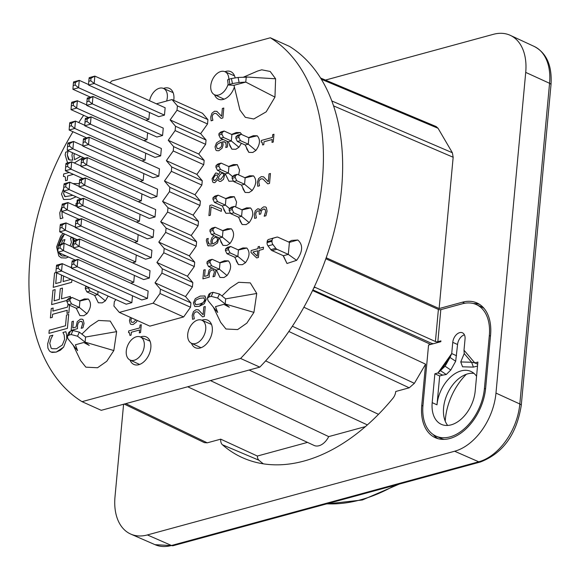 <?xml version="1.0" encoding="UTF-8"?>
<svg xmlns="http://www.w3.org/2000/svg" width="580" height="580" viewBox="0 0 580 580"><rect width="100%" height="100%" fill="white"/><g stroke="black" fill="none" stroke-linecap="round" stroke-linejoin="round"><path stroke-width="0.87" d="M123.591 404.238L114.992 496.879A51.75 33.401 -65.8 0 0 130.841 534.122A51.75 33.401 -65.8 0 0 147.4 534.941L454.64 451.24A51.75 33.401 -65.8 0 0 495.973 393.095L525.719 72.398A51.75 33.401 -65.8 0 0 510.327 35.358A51.75 33.401 -65.8 0 0 493.312 34.336L325.46 80.069M320.66 78.053L436.16 126.556L438.052 128.274L452.357 152.736L453.161 157.252L439.125 308.553L462.477 302.187A44.849 28.949 114.2 0 1 477.217 303.072A44.849 28.949 114.2 0 1 490.564 335.175L485.656 388.085A44.849 28.949 114.2 0 1 435.478 437.777A44.849 28.949 114.2 0 1 421.747 405.5L425.582 364.168L414.388 383.329L409.212 387.81L395.741 391.486A8.627 5.568 114.2 0 1 392.892 398.322A189.754 122.481 114.2 0 1 244.1 458.388A189.754 122.481 114.2 0 1 222.423 444.766A8.627 5.568 114.2 0 1 220.726 439.161L207.256 442.83L204.377 442.641L124.221 404.064M464.428 334.827A8.627 5.568 -65.8 0 0 457.569 344.513L455.684 361.246L449.993 357.447L440.561 370.714L446.252 374.513L442.75 375.115L437.943 372.954L445.092 366.212L449.993 357.447L451.718 353.568L452.762 342.345A8.627 5.568 114.2 0 1 462.449 332.804A8.627 5.568 114.2 0 1 465.051 338.995L464.007 350.219L464.217 353.568L460.752 361.949L471.605 362.254L474.81 362.906L477.884 362.072L475.209 390.935A30.189 19.488 114.2 0 1 441.308 424.321A30.189 19.488 114.2 0 1 432.194 402.65L434.87 373.788L439.676 375.956L437.001 404.818A30.189 19.488 -65.8 0 1 461.107 370.895A30.189 19.488 -65.8 0 1 470.902 371.432A30.189 19.488 -65.8 0 1 476.564 376.297M447.659 425.43A30.189 19.488 114.2 0 1 443.635 414.722A30.189 19.488 114.2 0 1 460.455 377.37A30.189 19.488 114.2 0 1 467.697 373.861A30.189 19.488 114.2 0 1 473.983 373.389M466.334 374.288A50.46 32.567 -65.8 0 0 445.223 421.167M210.438 380.574L328.708 436.61A14.957 9.65 114.2 0 1 314.084 445.44L187.681 386.773M365.385 426.619L328.708 436.61M307.509 442.388L257.375 456.039A7.721 4.981 -65.8 0 0 258.934 460.23A188.855 121.894 -65.8 0 0 263.327 463.811M220.726 439.161L257.375 456.039M228.107 84.216A12.637 8.156 114.2 0 1 218.689 94.99A12.637 8.156 114.2 0 1 214.535 94.743A12.637 8.156 114.2 0 1 212.338 79.895A12.637 8.156 114.2 0 1 224.91 71.695A12.637 8.156 114.2 0 1 228.027 75.023A12.637 8.156 114.2 0 1 228.846 79.242M134.183 360.267A12.637 8.156 114.2 0 1 130.029 360.02A12.637 8.156 114.2 0 1 127.839 345.173A12.637 8.156 114.2 0 1 140.411 336.973A12.637 8.156 114.2 0 1 143.572 349.595A12.637 8.156 114.2 0 1 134.183 360.267M149.575 100.746A12.637 8.156 114.2 0 1 151.221 95.947A12.637 8.156 114.2 0 1 163.466 88.436A12.637 8.156 114.2 0 1 166.634 101.022M195.634 343.527A12.637 8.156 114.2 0 1 191.48 343.28A12.637 8.156 114.2 0 1 189.283 328.432A12.637 8.156 114.2 0 1 201.855 320.232A12.637 8.156 114.2 0 1 205.015 332.855A12.637 8.156 114.2 0 1 195.634 343.527M265.647 360.89L378.486 414.33M326.228 257.796L439.125 308.553M425.582 364.168L303.913 307.248M442.75 375.115L439.676 375.956M479.529 304.348A44.791 28.913 -65.8 0 0 473.331 303.514M433.238 434.572A44.791 28.913 -65.8 0 0 437.973 438.661M430.766 344.433L312.598 290.551M216.876 175.124L217.761 176.037L216.789 178.51L214.854 180.525L213.585 180.148L213.266 178.364L215.456 175.109L216.876 175.124L215.463 175.117L213.28 178.372L214.006 180.51M109.939 82.897A205.284 132.501 114.2 0 1 111.788 80.968L270.338 37.78L289.558 46.429A205.284 132.501 114.2 0 1 259.811 367.125L101.261 410.321L82.034 401.664A205.284 132.501 114.2 0 1 72.986 131.732M270.338 37.78A205.284 132.501 114.2 0 1 240.584 358.469L259.811 367.125M240.584 358.469L82.034 401.664M78.749 122.561A205.284 132.501 114.2 0 1 83.636 115.319M150.068 341.192L140.411 336.973A15.095 9.744 114.2 0 1 146.276 336.922A15.095 9.744 114.2 0 1 150.198 351.233A15.095 9.744 114.2 0 1 138.779 364.711A15.095 9.744 114.2 0 1 133.886 364.45A15.095 9.744 114.2 0 1 130.036 360.02L139.591 364.45M173.123 92.655L163.466 88.436A15.095 9.744 114.2 0 1 169.331 88.385A15.095 9.744 114.2 0 1 173.754 100.34M211.512 324.452L201.855 320.232A15.095 9.744 114.2 0 1 207.727 320.182A15.095 9.744 114.2 0 1 211.649 334.493A15.095 9.744 114.2 0 1 200.223 347.971A15.095 9.744 114.2 0 1 195.329 347.71A15.095 9.744 114.2 0 1 191.48 343.28L201.035 347.717M224.917 71.695A15.095 9.744 114.2 0 1 230.782 71.644A15.095 9.744 114.2 0 1 235.118 77.792M234.385 87.029A15.095 9.744 114.2 0 1 223.286 99.434A15.095 9.744 114.2 0 1 218.385 99.173A15.095 9.744 114.2 0 1 214.535 94.743L224.097 99.18M222.829 173.159L221.647 173.137L219.363 175.595L218.377 178.161L219.385 179.22L218.363 178.154L219.349 175.595L221.632 173.13L223.256 173.485L223.677 175.486L220.82 179.271L219.378 179.22M57.986 249.618L57.986 246.573L61.502 237.271L64.511 233.994L57.993 246.58L57.993 249.552M58.805 252.641L61.966 255.969L59.914 254.388L58.797 252.633M64.895 239.852L63.343 243.491L64.895 239.852M72.761 237.466L73.254 241.925L71.826 246.732L73.239 241.925L72.746 237.459M64.184 191.414L63.568 193.611L64.75 196.518M74.349 153.562L73.943 155.679L74.559 159.688L73.928 155.672L74.334 153.555M257.73 250.749L252.945 252.054L257.23 256.128L252.931 252.054L257.73 250.741L257.23 256.135M131.703 317.97L130.804 320.196L131.667 322.328L130.79 320.189L131.674 317.985M203.725 297.801L204.805 299.817L203.254 302.579L199.498 304.137L195.808 304.594L194.735 302.557L196.229 299.86L200.035 298.25L204.022 297.902L200.049 298.258L196.236 299.867L194.742 302.564L195.532 304.5M216.731 237.35L217.587 239.489L216.71 241.679L213.353 243.709L212.585 243.883L212.171 241.207L212.787 239.032L215.028 237.358L216.731 237.35L215.042 237.365L212.802 239.04L212.179 241.207L212.592 243.883M156.39 103.813L172.013 99.557L202.529 113.296L207.93 119.639L207.531 123.968L200.644 133.661L206.045 140.005L205.639 144.333L198.751 154.026L204.153 160.37L203.754 164.698L196.867 174.384L202.268 180.728L201.862 185.063L194.974 194.749L200.375 201.093L199.977 205.421L193.082 215.115L198.483 221.458L198.085 225.787L191.197 235.48L196.598 241.824L196.192 246.152L189.305 255.845L194.706 262.189L194.307 266.517L187.42 276.211L192.821 282.554L192.415 286.882L185.528 296.568L190.929 302.912L190.53 307.248L183.643 316.934L149.843 326.141L119.328 312.402L113.926 306.059L114.325 301.731L115.877 299.548M81.853 334.123L90.139 326.112L98.542 320.464L110.215 321.059L116.645 331.637L113.832 350.552L106.749 361.282L97.534 367.749L85.862 367.162L80.569 360.535L73.283 345.354L77.582 350.646L75.4 344.781L83.745 342.505L89.247 345.419L77.531 336.212L79.366 332.166L72.964 330.491L70.296 331.216L68.73 332.463M79.605 300.861L84.354 298.946L88.283 299.034C91.618 302.898 91.169 307.784 86.92 313.7L83.825 315.708L79.895 315.614L77.43 310.583M108.177 296.083L105.357 300.868L102.261 302.869L98.332 302.782L95.874 297.743M221.959 295.959L230.238 287.941L238.641 282.3L250.313 282.888L256.744 293.473L253.931 312.381L246.848 323.118L237.633 329.585L225.961 328.998L220.668 322.364L213.389 307.19L217.681 312.482L215.499 306.617L223.844 304.34L229.354 307.248L217.631 298.04L219.465 294.002L213.063 292.327L210.402 293.052L208.829 294.299M243.491 77.147L257.607 71.043L261.732 69.81L270.193 71.463L275.601 78.793L274.956 97.114L266.184 111.838L253.793 118.987L245.333 117.327L239.924 109.997L237.438 99.673L239.924 109.997M219.711 262.689L224.453 260.775L228.382 260.869C231.725 264.726 231.268 269.62 227.019 275.536L223.923 277.544L219.994 277.45L217.536 272.411M222.684 230.623L227.425 228.708L231.355 228.803C234.697 232.66 234.248 237.546 229.999 243.469L226.896 245.478L222.974 245.383L220.965 242.106L220.509 240.345M230.463 213.157L225.946 213.31L223.938 210.032L223.481 208.271M225.656 198.556L230.405 196.642L234.335 196.729L236.589 202.065L235.661 206.973M233.436 181.09L228.919 181.243L226.461 176.204M228.636 166.482L233.377 164.568L237.307 164.662L239.562 169.998L238.634 174.899M241.418 143.296L238.924 147.262L235.821 149.27L231.899 149.176L229.89 145.892L229.433 144.13M231.608 134.415L236.35 132.501L240.28 132.595L241.853 134.589M238.148 249.857L242.897 247.936L246.819 248.03C250.161 251.894 249.712 256.781 245.463 262.696L242.368 264.705L238.438 264.611L236.43 261.333L235.973 259.572M241.867 209.764L246.616 207.85L250.538 207.944C253.88 211.801 253.431 216.695 249.182 222.611L246.079 224.619L242.157 224.525L240.149 221.248L239.692 219.487M244.84 177.697L249.588 175.784L253.518 175.878C256.86 179.735 256.404 184.621 252.155 190.544L249.059 192.553L245.13 192.458L243.121 189.181L242.665 187.42M248.559 137.612L253.308 135.698L257.237 135.793C260.579 139.649 260.123 144.536 255.874 150.459L252.779 152.46L248.849 152.366L246.841 149.089L246.384 147.327M288.615 241.998L291.762 240.41L297.823 240.004C303.26 244.876 302.854 251.655 296.612 260.34L286.991 263.494L283.127 255.606M218.827 150.742L216.673 150.648L218.812 150.735L222.111 148.139L223.126 144.848L222.582 141.745L223.14 144.855L222.125 148.147L218.812 150.735M227.048 141.266L227.657 145.203L227.324 147.073L225.736 147.501L227.309 147.066L227.65 145.203L227.041 141.259M224.888 141.882L222.589 141.745L225.489 142.288L226.251 145.304L225.736 147.501M210.054 271.273L209.249 274.057L209.249 277.146L202.906 278.864L209.249 277.146L209.235 274.05L210.047 271.266L211.903 269.874L210.047 271.266M205.175 269.678L204.551 276.399L205.175 269.678L203.718 270.07L202.906 278.864M215.688 269.787L215.796 271.918L214.709 276.305L212.962 276.776L214.694 276.298L215.782 271.911L215.673 269.78M213.839 270.157L211.917 269.881L213.832 270.149L214.361 272.259L212.962 276.776M221.487 209.039L221.285 211.338L211.12 206.958L210.351 215.238L208.909 215.63L210.344 215.231L211.113 206.951L221.277 211.33L221.487 209.039L211.686 204.95L209.844 205.45L208.909 215.63M218.943 237.844L217.5 242.976L212.795 245.985L207.821 245.63L208.445 245.993M208.249 238.438L207.742 240.635L209.126 244.035L208.466 243.578L207.727 240.627L208.249 238.438L206.668 238.866L206.328 240.729L207.807 245.623L212.787 245.978L217.493 242.969L218.928 237.836M212.874 120.227L211.098 120.821L212.86 120.35L212.149 116.681L212.831 114.586L214.448 113.368L216.231 113.491L214.462 113.375L212.845 114.586L212.164 116.689L212.874 120.227M216.231 113.491L221.132 118.414L222.88 117.936L223.793 108.047L222.372 108.438L221.64 116.312L216.811 111.309L221.654 116.319M223.793 108.047L222.887 117.943L221.132 118.414M82.454 319.297L83.194 319.826L84.035 323.437L82.947 327.823L81.193 328.294L82.94 327.823L84.028 323.43L83.186 319.826L81.969 319.138L80.359 319.21L77.234 321.675L76.06 327.033L72.783 327.925L73.406 321.197L72.797 327.925M81.678 321.414L80.156 321.407L78.3 322.799L77.488 325.576L77.495 328.664L71.159 330.39L77.481 328.657L77.481 325.568L78.285 322.792L80.149 321.4L82.07 321.675L82.606 323.785L81.193 328.294M194.314 318.812L193.611 315.15L194.293 313.048L195.91 311.837L197.693 311.953L195.924 311.844L194.307 313.055L193.626 315.157L194.322 318.812L192.575 319.29L194.322 318.812M192.56 319.283L192.205 315.382L193.444 311.619L196.025 309.676L198.418 309.843L203.116 314.788L198.418 309.843M205.269 306.523L204.349 316.412L202.608 316.883L204.341 316.404L205.269 306.523M137.192 320.443L136.532 321.893L133.233 324.488L131.08 324.401L133.219 324.481L136.532 321.893L137.177 320.435M204.769 295.894L206.175 299.447L199.31 306.32L194.779 306.508L199.295 306.32L204.225 303.768L206.168 299.447L204.979 296.003L200.238 296.068L195.322 298.62L193.372 302.927L194.786 306.508M141.281 324.727L140.57 332.558L139.316 332.898L140.556 332.55L141.281 324.727L140.026 325.075L139.766 327.918L128.688 330.933L128.535 332.601L129.376 332.659L128.543 332.601M139.57 329.991L131.348 332.231L131.08 335.146L129.949 335.45L131.065 335.138L131.334 332.231L139.57 329.984L139.316 332.898M273.963 134.241L273.252 142.071L271.984 142.404L273.238 142.064L273.963 134.241L272.709 134.582L272.448 137.431L261.37 140.447L261.217 142.107L262.058 142.165L261.232 142.114M272.252 139.504L264.031 141.745L263.762 144.652L262.638 144.964L263.748 144.652L264.016 141.737L272.252 139.497L271.984 142.404M259.485 185.781L258.789 182.127L259.47 180.025L261.087 178.814L262.87 178.93L261.094 178.821L259.477 180.032L258.803 182.127L259.499 185.788L257.745 186.267L259.499 185.788M257.738 186.26L257.375 182.359L258.615 178.589L261.196 176.653L263.595 176.82L268.286 181.757L263.595 176.82M270.447 173.5L269.526 183.389L267.786 183.86L269.512 183.381L270.447 173.5M255.7 214.194L256.404 217.913L254.656 218.392L256.389 217.913L255.686 214.187L256.244 212.135L255.686 214.187M258.912 208.844L260.181 211.004L259.398 209.177L257.694 208.793L255.287 210.837L254.279 214.411L254.649 218.385M265.618 206.995L266.307 207.531L267.075 211.171L265.908 215.76L264.168 216.231L265.901 215.753L267.061 211.163L266.293 207.524L265.51 206.944L263.654 206.864L261.283 208.597L260.166 211.004M264.668 209.09L263.349 209.083L261.478 210.533L260.724 213.976L259.361 214.346L260.717 213.969L261.464 210.525L263.334 209.075L265.161 209.438L265.625 211.686L264.168 216.231M258.615 210.953L257.672 210.931L256.258 212.142L257.658 210.931L258.615 210.946L259.108 211.417L259.361 214.346M73.392 174.348L67.664 175.907L67.266 180.278L65.576 180.735L67.251 180.271L67.657 175.907L73.385 174.341M64.728 176.552L63.452 176.458L64.721 176.545L65.366 177.233L65.562 180.728M259.427 246.406L259.26 248.312L259.427 246.406L258.1 246.768L257.926 248.675L251.183 250.517L250.995 252.488L256.664 257.933L258.397 257.462L259.057 250.379L263.276 249.233L259.071 250.386L258.412 257.469L256.664 257.933M263.472 247.167L263.291 249.233L263.472 247.167L259.245 248.312M76.118 196.794L70.412 199.252L63.619 199.535L70.397 199.244L76.103 196.787M78.59 183.599L79.279 184.012L78.59 183.599L72.942 183.592M82.614 157.289L81.925 158.326L74.291 162.98L81.91 158.326L82.599 157.281M68.056 151.518L67.28 154.816L69.361 159.913L68.375 159.225L67.266 154.809L68.056 151.518L65.678 152.163L65.17 154.962L67.389 162.299L68.179 162.777M62.009 211.649L62.154 215.753L62.937 217.986L60.306 218.704L62.923 217.986L62.14 215.745L61.995 211.642M68.505 257.005L66.019 258.013L61.197 257.817L66.011 258.006L68.491 256.998M56.702 272.904L55.716 283.555L56.695 272.904M63.611 276.015L63.097 281.546M71.913 279.756L71.674 282.329L53.237 287.354L71.659 282.329L71.898 279.748M70.368 296.387L70.216 297.997L70.354 296.38L61.48 298.794L62.481 288.079L61.494 298.794M66.961 300.425L51.634 304.601L66.961 300.418M55.151 289.623L54.114 300.802L55.151 289.623M69.549 305.232L68.839 312.852L66.961 313.367L68.831 312.852L69.535 305.225M67.229 310.307L52.57 314.302L52.287 317.361L50.395 317.869L52.28 317.361L52.562 314.295L67.229 310.3L66.947 313.36M53.142 308.038L52.867 311.098L53.142 308.038L51.258 308.553L50.395 317.869M68.694 314.433L67.403 328.367L48.952 333.384L67.389 328.367L68.679 314.425L66.504 315.02L65.504 325.764L49.249 330.187L48.952 333.384M66.758 338.749L63.619 347.144L56.231 352.103L50.967 352.031L52.258 352.423L56.217 352.096L60.414 350.182L63.611 347.137L66.743 338.742L66.606 334.602L65.859 331.688L66.62 334.602L66.743 338.742M52.86 335.226L51.062 338.618L49.764 343.338L51.163 348.145L52.048 348.711L51.156 348.138L49.75 343.331L51.047 338.611L52.86 335.226L49.902 336.037L47.661 343.882L47.901 348.109L49.474 351.009L50.975 352.031M214.854 182.642L213.454 182.584L214.839 182.635L217.775 179.568L214.854 182.642M217.043 173.115L218.305 174.66L217.203 173.195L215.63 173.007L212.055 178.684L212.657 181.895L213.462 182.584M224.917 173.71L223.503 179.321L220.755 181.409L219.211 181.337L220.741 181.409L223.488 179.314L224.902 173.703M217.826 179.561L219.211 181.337M221.408 142.056L217.282 144.246L216.398 146.45L217.261 148.582L216.391 146.443L217.275 144.239L221.393 142.049L221.806 144.739L221.19 146.899L218.95 148.574L217.254 148.574M223.373 139.606L221.19 139.954L216.478 142.934L215.042 146.798L215.869 150.068L216.681 150.655M213.44 269.896L213.832 270.149M212.113 267.692L208.996 270.149L207.814 275.514L204.544 276.406M214.042 235.632L211.867 237.793L210.852 241.099L211.395 244.202L209.119 244.035M211.098 120.821L210.743 116.913L211.975 113.151L214.564 111.215L216.956 111.382M73.406 321.197L71.963 321.588L71.159 330.39M202.594 316.883L197.693 311.953M205.255 306.515L203.834 306.907L203.101 314.781M130.42 317.398L129.449 320.544L130.268 323.814L131.087 324.401M135.945 319.885L133.349 322.32L131.66 322.32M129.376 332.659L129.949 335.45M262.058 142.165L262.638 144.964M267.771 183.853L262.87 178.93M270.432 173.493L269.004 173.884L268.279 181.757M81.069 165.068L80.635 165.837M69.201 172.463L63.684 173.964L63.452 176.458M72.862 195.322L65.163 196.663L63.553 193.611L64.17 191.407M63.655 188.565L61.509 194.162L63.619 199.535M72.478 152.721L71.949 155.505L72.768 160.167L69.361 159.913M80.736 156.382L74.552 159.681M64.909 239.598L62.669 240.207L61.48 243.999M72.413 237.554L70.521 238.068L71.42 242.36L70.028 245.92M77.858 199.955L77.205 200.129L76.944 202.906M61.937 206.748L59.762 212.838L60.291 218.696M66.424 256.07L61.973 255.969M63.082 233.349L60.653 236.212L56.608 246.95L58.819 255.976L61.197 257.817M55.977 272.578L54.564 272.962L53.222 287.346M71.064 279.371L63.082 281.546L63.597 276.007M61.553 275.094L60.9 282.141L55.702 283.555M62.481 288.079L60.298 288.673L59.305 299.389L54.107 300.81M55.144 289.616L52.961 290.21L51.627 304.594M68.063 303.978L67.526 307.103L52.86 311.105M65.859 331.688L62.93 332.485L64.148 334.87L64.626 339.278L62.306 345.02L56.528 348.761L52.041 348.711M220.327 171.644L218.298 174.66M476.318 304.558A43.13 27.84 114.2 0 1 489.332 335.508L484.423 388.426A43.13 27.84 114.2 0 1 435.993 436.116A43.13 27.84 114.2 0 1 422.979 405.159L428.555 345.035L440.843 341.685L440.916 340.88L437.849 341.721L440.822 309.647L462.325 303.789A43.13 27.84 114.2 0 1 476.318 304.558L481.125 306.719A43.13 27.84 114.2 0 1 484.061 308.386M443.997 439.372A43.13 27.84 114.2 0 1 440.8 438.277L435.993 436.116M445.092 366.212L450.783 370.018L446.252 374.513M455.684 361.246L450.783 370.018M460.752 361.949L462.557 366.806L473.411 367.111L471.605 362.254L464.217 353.568M433.245 343.759A8.627 3.096 5.3 0 1 430.498 342.852L312.91 289.906M440.822 309.647A1.725 0.616 5.3 0 1 438.393 309.445L435.413 341.511A1.725 0.616 -174.7 0 0 437.849 341.721M435.413 341.511L315.274 287.412A3.451 2.327 -105.2 0 1 314.396 286.774M271.998 241.258L267.083 242.6L267.162 241.679L272.078 240.345A3.451 2.327 -105.2 0 1 273.543 238.105L276.805 237.133A3.451 2.327 -105.2 0 1 276.841 237.118A3.451 2.327 -105.2 0 1 278.045 237.242L289.413 242.36L288.303 254.388L276.928 249.269A3.451 2.327 -105.2 0 1 275.768 248.298L272.941 244.579A3.451 2.327 -105.2 0 1 271.998 241.258L272.078 240.345M464.007 350.219L474.81 362.906L477.688 364.204M477.514 366.052L473.411 367.111M434.87 373.788L437.943 372.954L451.718 353.568L456.525 355.736M286.991 263.494L283.381 255.729L288.303 254.388L296.612 260.34M283.381 255.729L272.013 250.603L276.928 249.269M275.768 248.298L270.853 249.632A3.451 2.327 74.8 0 0 272.013 250.603M270.853 249.632L268.025 245.913L272.941 244.579M267.083 242.6A3.451 2.327 74.8 0 0 268.025 245.913M273.543 238.105L268.627 239.446A3.451 2.327 74.8 0 0 267.162 241.679M268.627 239.446L276.805 237.133M325.88 258.781L438.393 309.445M297.823 240.004L289.413 242.36M232.428 83.556L228.194 84.984L233.972 85.303L245.768 82.092L239.09 82.483L238.097 77.466L231.435 78.532L232.428 83.556L239.09 82.483M229.767 84.281L229.18 79.148L231.435 78.532M229.18 79.148L227.606 79.859M213.389 307.19L208.075 300.65L207.401 298.229L208.967 296.982L211.229 296.365L217.631 298.04M219.994 277.45L216.347 270.084L219.421 269.243L211.613 265.727L210.032 262.508L206.958 263.349L208.539 266.561L211.613 265.727M216.347 270.084L208.539 266.561M231.899 149.176L228.244 141.803L231.319 140.969L223.51 137.453L221.93 134.234L218.856 135.067L220.436 138.286L223.51 137.453M228.244 141.803L220.436 138.286M225.946 213.31L222.299 205.944L225.374 205.102L217.558 201.586L215.985 198.374L212.911 199.208L214.491 202.427L217.558 201.586M222.299 205.944L214.491 202.427M237.343 174.319L234.269 175.153L232.239 176.748L235.313 175.914L237.343 174.319L245.151 177.835L244.557 184.251L236.749 180.735L235.168 177.516L232.094 178.35L233.675 181.569L236.749 180.735M230.644 246.478L227.577 247.312L225.548 248.907L228.621 248.066L230.644 246.478L238.452 249.994L237.858 256.404L230.05 252.887L228.469 249.675L225.402 250.509L226.976 253.728L230.05 252.887M234.363 206.386L231.289 207.227L229.267 208.822L232.341 207.981L234.363 206.386L242.172 209.902L241.577 216.318L233.769 212.802L232.188 209.583L229.122 210.424L230.695 213.636L233.769 212.802M241.062 134.234L237.988 135.067L235.958 136.662L239.032 135.829L241.062 134.234L248.871 137.75L248.276 144.166L240.461 140.65L238.887 137.431L235.813 138.265L237.394 141.484L240.461 140.65M228.919 181.243L225.272 173.869L228.346 173.036L220.538 169.519L218.957 166.3L215.883 167.141L217.464 170.353L220.538 169.519M225.272 173.869L217.464 170.353M222.974 245.383L219.32 238.01L222.394 237.176L214.585 233.66L213.005 230.441L209.931 231.275L211.512 234.494L214.585 233.66M219.32 238.01L211.512 234.494M225.548 248.907L225.402 250.509M228.469 249.675L228.621 248.066M229.267 208.822L229.122 210.424M232.188 209.583L232.341 207.981M232.239 176.748L232.094 178.35M235.168 177.516L235.313 175.914M235.958 136.662L235.813 138.265M238.887 137.431L239.032 135.829M221.031 131.87L219.008 133.465L222.082 132.631L224.105 131.036L221.031 131.87M221.93 134.234L222.082 132.631M219.008 133.465L218.856 135.067M216.036 165.539L219.102 164.698L221.132 163.103L218.058 163.944L216.036 165.539L215.883 167.141M218.957 166.3L219.102 164.698M213.056 197.606L216.13 196.765L218.152 195.177L215.086 196.011L213.056 197.606L212.911 199.208M215.985 198.374L216.13 196.765M210.083 229.673L213.157 228.839L215.18 227.244L212.106 228.078L210.083 229.673L209.931 231.275M213.005 230.441L213.157 228.839M207.111 261.747L210.177 260.906L212.207 259.311L209.133 260.152L207.111 261.747L206.958 263.349M210.032 262.508L210.177 260.906M248.849 152.366L245.202 145L248.276 144.166L255.874 150.459M245.202 145L237.394 141.484M257.237 135.793L248.871 137.75M245.13 192.458L241.483 185.085L244.557 184.251L252.155 190.544M241.483 185.085L233.675 181.569M253.518 175.878L245.151 177.835M242.157 224.525L238.511 217.159L241.577 216.318L249.182 222.611M238.511 217.159L230.695 213.636M250.538 207.944L242.172 209.902M238.438 264.611L234.791 257.244L237.858 256.404L245.463 262.696M234.791 257.244L226.976 253.728M246.819 248.03L238.452 249.994M238.924 147.262L231.319 140.969L231.913 134.553L224.105 131.036M240.28 132.595L231.913 134.553M232.544 176.516L228.346 173.036L228.94 166.619L221.132 163.103M229.571 208.582L225.374 205.102L225.968 198.694L218.152 195.177M229.999 243.469L222.394 237.176L222.988 230.76L215.18 227.244M227.019 275.536L219.421 269.243L220.016 262.827L212.207 259.311M237.307 164.662L228.94 166.619M234.335 196.729L225.968 198.694M231.355 228.803L222.988 230.76M228.382 260.869L220.016 262.827M238.097 77.466L248.117 77.097M274.956 97.114L245.768 82.092L246.239 76.981L275.601 78.793M219.465 294.002L225.656 298.867L256.744 293.473M229.354 307.248L225.185 303.978L225.656 298.867M225.185 303.978L253.931 312.381M233.972 85.303L237.438 99.673M88.472 117.493L87.935 117.697M73.283 345.354L67.969 338.814L67.294 336.393L68.868 335.146L71.13 334.529L77.531 336.212M79.895 315.614L76.248 308.248L79.322 307.407L71.507 303.891L69.933 300.679L66.859 301.513L68.44 304.732L71.507 303.891M76.248 308.248L68.44 304.732M89.951 291.058L88.37 287.839L85.296 288.673L86.877 291.892L89.951 291.058L97.759 294.575L98.042 291.522M86.434 286.295L85.448 287.071L87.138 286.614M85.448 287.071L85.296 288.673M88.37 287.839L88.428 287.194M77.553 202.427L75.929 203.703L76.27 206.306M75.929 203.703L77.474 203.283M77.358 204.878L75.784 205.305M73.029 237.829L74.341 240.497M71.652 266.532L70.572 267.38M70.985 267.568L71.587 267.402M67.004 299.911L70.078 299.077L72.101 297.482L69.034 298.316L67.004 299.911L66.859 301.513M69.933 300.679L70.078 299.077M98.332 302.782L94.685 295.409L97.759 294.575L105.357 300.868M94.685 295.409L86.877 291.892M86.92 313.7L79.322 307.407L79.917 300.998L72.101 297.482M88.283 299.034L79.917 300.998M79.366 332.166L85.557 337.031L116.645 331.637M89.247 345.419L85.086 342.142L85.557 337.031M85.086 342.142L113.832 350.552M73.754 264.045L71.789 264.582L72.022 262.015L73.993 261.478L73.754 264.045L77.176 266.757L77.858 259.383L148.139 291.029L147.458 298.41L77.176 266.757L71.521 268.301L141.803 299.947L147.458 298.41M73.993 261.478L77.858 259.383L72.21 260.92L72.022 262.015M71.789 264.582L71.521 268.301M150.031 270.671L149.35 278.045L79.069 246.399L79.75 239.018L150.031 270.671M75.878 241.113L79.75 239.018L74.095 240.562L73.914 241.65L75.878 241.113L75.639 243.68L73.674 244.216L73.914 241.65M73.674 244.216L73.413 247.936L79.069 246.399L75.639 243.68M149.35 278.045L143.695 279.582L73.413 247.936M151.924 250.306L151.235 257.68L80.953 226.033L81.635 218.653L151.924 250.306M77.771 220.748L81.635 218.653L75.987 220.197L75.806 221.285L77.771 220.748L77.531 223.314L75.567 223.851L75.806 221.285M75.567 223.851L75.299 227.57L80.953 226.033L77.531 223.314M151.235 257.68L145.58 259.216L75.299 227.57M153.809 229.941L153.127 237.314L82.846 205.668L83.527 198.295L153.809 229.941M79.656 200.39L83.527 198.295L77.872 199.832L77.691 200.926L79.656 200.39L79.424 202.957L77.452 203.486L77.691 200.926M77.452 203.486L77.191 207.205L82.846 205.668L79.424 202.957M153.127 237.314L147.472 238.858L77.191 207.205M155.701 209.576L155.012 216.949L84.731 185.303L85.419 177.929L155.701 209.576M81.548 180.025L85.419 177.929L79.764 179.466L79.583 180.561L81.548 180.025L81.309 182.591L79.344 183.128L79.583 180.561M79.344 183.128L79.076 186.847L84.731 185.303L81.309 182.591M155.012 216.949L149.364 218.493L79.076 186.847M157.586 189.21L156.904 196.591L86.623 164.938L87.305 157.564L157.586 189.21M83.44 159.66L87.305 157.564L81.65 159.101L81.468 160.196L83.44 159.66L83.201 162.226L81.229 162.762L81.468 160.196M81.229 162.762L80.968 166.482L86.623 164.938L83.201 162.226M156.904 196.591L151.25 198.128L80.968 166.482M159.478 168.845L158.797 176.226L88.508 144.572L89.197 137.199L159.478 168.845M85.325 139.294L89.197 137.199L83.542 138.743L83.361 139.831L85.325 139.294L85.086 141.861L83.121 142.397L83.361 139.831M83.121 142.397L82.86 146.117L88.508 144.572L85.086 141.861M158.797 176.226L153.142 177.763L82.86 146.117M161.363 148.487L160.682 155.861L90.4 124.214L91.082 116.834L161.363 148.487M87.218 118.929L91.082 116.834L85.434 118.378L85.245 119.465L87.218 118.929L86.978 121.496L85.014 122.032L85.245 119.465M85.014 122.032L84.745 125.751L90.4 124.214L86.978 121.496M160.682 155.861L155.027 157.397L84.745 125.751M163.256 128.122L162.574 135.495L92.285 103.849L92.974 96.468L163.256 128.122M89.103 98.571L92.974 96.468L87.319 98.013L87.138 99.1L89.103 98.571L88.863 101.13L86.898 101.667L87.138 99.1M86.898 101.667L86.638 105.386L92.285 103.849L88.863 101.13M162.574 135.495L156.919 137.04L86.638 105.386M165.148 107.757L164.459 115.13L94.177 83.484L94.859 76.111L165.148 107.757M90.995 78.206L94.859 76.111L89.211 77.647L89.03 78.742L90.995 78.206L90.755 80.772L88.791 81.302L89.03 78.742M88.791 81.302L88.522 85.021L94.177 83.484L90.755 80.772M164.459 115.13L158.804 116.674L88.522 85.021M132.494 295.757L131.849 302.659L61.567 271.012L62.256 263.639L71.558 267.822M58.384 265.734L62.256 263.639L56.601 265.176L56.419 266.263L58.384 265.734L58.145 268.293L56.18 268.83L56.419 266.263M56.18 268.83L55.912 272.549L61.567 271.012L58.145 268.293M131.849 302.659L126.201 304.203L55.912 272.549M134.379 275.391L133.741 282.293L63.459 250.647L64.141 243.274L73.442 247.464M60.269 245.369L64.141 243.274L58.486 244.811L58.304 245.905L60.269 245.369L60.037 247.936L58.065 248.472L58.304 245.905M58.065 248.472L57.804 252.184L63.459 250.647L60.037 247.936M133.741 282.293L130.623 283.142M57.804 252.184L75.32 260.072M136.271 255.026L135.626 261.935L65.344 230.282L66.033 222.908L75.335 227.099M62.161 225.004L66.033 222.908L60.378 224.445L60.197 225.54L62.161 225.004L61.922 227.57L59.958 228.107L60.197 225.54M59.958 228.107L59.697 231.826L65.344 230.282L61.922 227.57M135.626 261.935L132.516 262.784M59.697 231.826L77.212 239.714M138.156 234.661L137.518 241.57L67.236 209.917L67.918 202.543L77.227 206.734M64.054 204.638L67.918 202.543L62.263 204.08L62.082 205.175L64.054 204.638L63.814 207.205L61.85 207.742L62.082 205.175M61.85 207.742L61.581 211.461L67.236 209.917L63.814 207.205M137.518 241.57L134.4 242.418M61.581 211.461L79.097 219.349M140.048 214.295L139.41 221.205L69.121 189.558L69.81 182.178L79.112 186.368M65.939 184.273L69.81 182.178L64.155 183.722L63.974 184.81L65.939 184.273L65.7 186.84L63.735 187.376L63.974 184.81M63.735 187.376L63.474 191.095L69.121 189.558L65.7 186.84M139.41 221.205L136.293 222.053M63.474 191.095L80.99 198.983M141.94 193.93L141.295 200.839L71.014 169.193L71.695 161.813L81.004 166.003M67.831 163.908L71.695 161.813L66.047 163.357L65.866 164.444L67.831 163.908L67.592 166.475L65.627 167.011L65.866 164.444M65.627 167.011L65.359 170.73L71.014 169.193L67.592 166.475M141.295 200.839L138.185 201.688M65.359 170.73L82.875 178.618M143.826 173.572L143.188 180.474L72.906 148.828L73.587 141.455L82.889 145.638M69.716 143.55L73.587 141.455L67.933 142.992L67.751 144.087L69.716 143.55L69.477 146.117L67.512 146.646L67.751 144.087M67.512 146.646L67.251 150.365L72.906 148.828L69.477 146.117M143.188 180.474L140.07 181.322M67.251 150.365L84.767 158.253M145.718 153.207L145.072 160.109L74.791 128.463L75.472 121.09L84.781 125.28M71.608 123.185L75.472 121.09L69.825 122.626L69.644 123.721L71.608 123.185L71.369 125.751L69.404 126.288L69.644 123.721M69.404 126.288L69.136 130.007L74.791 128.463L71.369 125.751M145.072 160.109L141.962 160.957M69.136 130.007L86.652 137.895M147.603 132.842L146.965 139.751L76.683 108.097L77.365 100.724L86.666 104.915M73.493 102.819L77.365 100.724L71.71 102.261L71.528 103.356L73.493 102.819L73.261 105.386L71.289 105.922L71.528 103.356M71.289 105.922L71.028 109.642L76.683 108.097L73.261 105.386M146.965 139.751L143.847 140.599M71.028 109.642L88.544 117.53M149.495 112.476L148.85 119.386L78.568 87.732L79.257 80.359L88.559 84.549M75.386 82.454L79.257 80.359L73.602 81.896L73.421 82.991L75.386 82.454L75.146 85.021L73.181 85.557L73.421 82.991M73.181 85.557L72.913 89.276L78.568 87.732L75.146 85.021M148.85 119.386L145.739 120.234M72.913 89.276L90.436 97.165M206.045 140.005L175.53 126.259L170.129 119.915L177.016 110.229L207.531 123.968M204.153 160.37L173.637 146.624L168.236 140.28L175.124 130.594L175.53 126.259M175.124 130.594L205.639 144.333M190.53 307.248L160.015 293.502L160.413 289.173L155.012 282.83L161.9 273.137L192.415 286.882M190.929 302.912L160.413 289.173M155.012 282.83L185.528 296.568M202.268 180.728L171.745 166.989L166.344 160.645L173.239 150.952L173.637 146.624M173.239 150.952L203.754 164.698M200.375 201.093L169.86 187.355L164.459 181.011L171.346 171.317L171.745 166.989M171.346 171.317L201.862 185.063M198.483 221.458L167.968 207.72L162.567 201.376L169.454 191.683L169.86 187.355M169.454 191.683L199.977 205.421M196.598 241.824L166.083 228.085L160.682 221.741L167.569 212.048L167.968 207.72M167.569 212.048L198.085 225.787M194.706 262.189L164.191 248.443L158.79 242.099L165.677 232.413L166.083 228.085M165.677 232.413L196.192 246.152M192.821 282.554L162.306 268.808L156.904 262.464L163.792 252.779L164.191 248.443M163.792 252.779L194.307 266.517M161.9 273.137L162.306 268.808M156.904 262.464L187.42 276.211M158.79 242.099L189.305 255.845M160.682 221.741L191.197 235.48M162.567 201.376L193.082 215.115M164.459 181.011L194.974 194.749M166.344 160.645L196.867 174.384M168.236 140.28L198.751 154.026M170.129 119.915L200.644 133.661M160.015 293.502L153.127 303.195L183.643 316.934M177.016 110.229L177.415 105.901L207.93 119.639M172.013 99.557L177.415 105.901M119.328 312.402L153.127 303.195M510.327 35.358L534.26 46.465A51.453 33.212 114.2 0 1 549.564 83.295L519.818 403.985A51.453 33.212 114.2 0 1 478.725 461.796L171.484 545.49A51.453 33.212 114.2 0 1 155.019 544.678L130.841 534.122M525.719 72.398L549.564 83.295A5.176 1.856 -174.7 0 1 551 84.76C552.254 65.823 546.672 53.056 534.26 46.465M432.194 402.65L437.001 404.818M495.973 393.095L519.818 403.985A5.176 1.856 5.3 0 1 521.253 405.456C516.599 434.384 503.012 453.219 480.501 461.963A5.176 3.487 -105.2 0 1 478.725 461.796L454.64 451.24M147.4 534.941L171.484 545.49A5.176 3.487 -105.2 0 0 173.26 545.664L480.501 461.963M395.154 485.213A203.573 131.399 114.2 0 1 326.844 503.824M222.423 444.766L258.934 460.23M207.256 442.83L125.809 403.629M288.855 331.477L409.212 387.81M414.388 383.329L292.392 326.221M333.638 105.908L453.161 157.252M452.357 152.736L331.89 100.985M321.421 79.293L438.052 128.274M464.776 303.253L462.477 302.187M422.907 406.014L421.747 405.5M484.423 388.426L485.569 388.941M313.925 287.781L315.274 287.412M452.762 342.345L457.569 344.513M489.332 335.508L490.484 336.023M213.063 292.327L211.229 296.365M208.967 296.982L210.402 293.052M72.964 330.491L71.13 334.529M68.868 335.146L70.296 331.216M173.26 545.664L155.019 544.678M521.253 405.456L551 84.76M399.243 484.097L362.362 499.989L326.264 503.984M224.91 71.695L234.574 75.915M249.132 370.033L367.35 424.901M276.841 237.118L271.926 238.46M227.599 79.815L228.186 84.941M208.814 294.328L207.386 298.258M68.716 332.5L67.287 336.429"/></g></svg>
